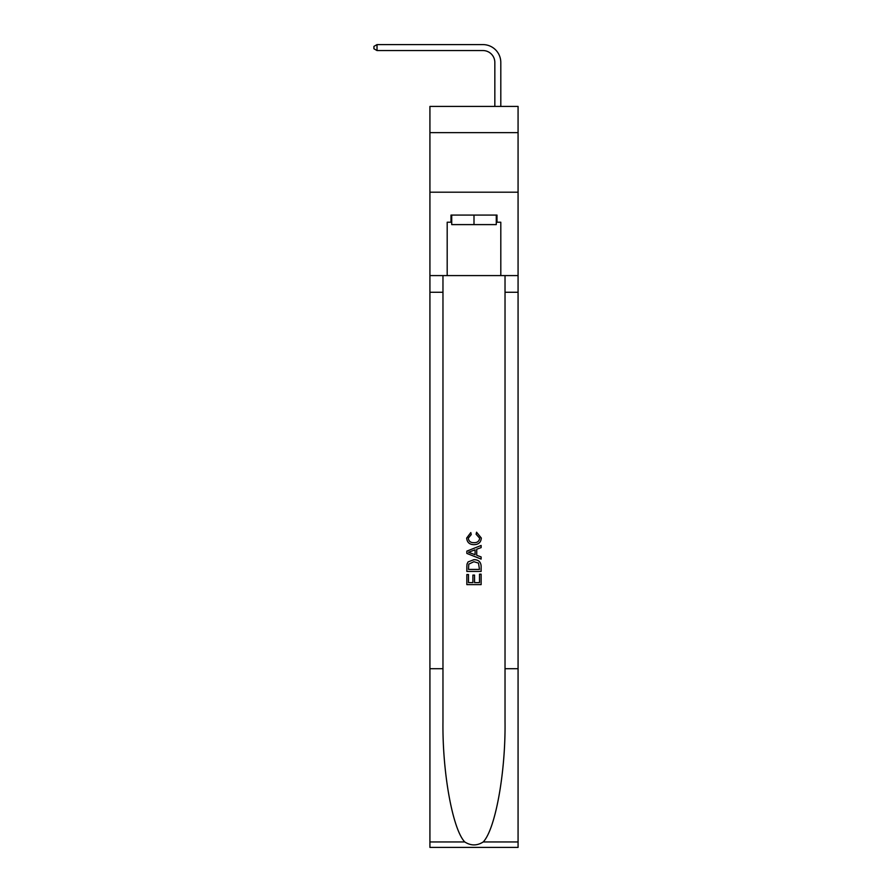 <?xml version="1.0" encoding="UTF-8"?>
<svg xmlns="http://www.w3.org/2000/svg" width="892" height="892" viewBox="0 0 892 892"><rect width="100%" height="100%" fill="white"/><g stroke="black" fill="none" stroke-linecap="round" stroke-linejoin="round"><path stroke-width="1.34" d="M518.074 132.64L518.074 106.427L429.922 106.427L429.922 132.64L518.074 132.64L518.074 192.204L429.922 192.204L429.922 132.64M494.837 106.427L494.837 62.473A11.908 11.908 126.7 0 0 482.929 50.554L377.026 50.554L373.926 48.77L373.926 46.384L377.026 44.6L482.929 44.6A17.873 17.873 -53.3 0 1 500.802 62.473L500.802 106.427M496.275 215.072L496.275 224.606L451.72 224.606L451.72 215.072M473.998 215.072L473.998 224.606M479.483 574.169L479.483 582.599L474.544 582.599L479.483 582.599L479.483 574.169L481.134 574.169L481.134 584.617L466.839 584.617L466.839 574.537L466.839 584.617M472.894 575.084L472.894 582.599L468.49 582.599L472.894 582.599L472.894 575.084L474.544 575.084L474.544 582.599M468.066 561.927L467.051 564.012L468.066 561.927L473.908 559.697C478.48 559.674 480.888 561.871 481.134 566.297L481.134 571.426L466.839 571.426L466.839 566.532L466.839 571.426M476.562 532.201L476.094 534.219L476.562 532.201L481.323 538.032C480.933 542.425 478.458 544.633 473.886 544.666L473.886 544.666C469.493 544.566 467.085 542.369 466.661 538.077L470.809 532.569L471.244 534.587L468.311 538.177C468.735 541.266 470.586 542.76 473.875 542.648C477.22 542.827 479.149 541.355 479.673 538.222L476.094 534.219M483.208 841.959L518.074 841.959L518.074 847.4L429.922 847.4L429.922 668.71L442.967 668.71L442.967 721.829C442.332 772.606 452.634 829.337 464.777 841.959C470.92 845.884 477.064 845.884 483.208 841.959C495.361 829.337 505.664 772.606 505.028 721.829L505.028 275.583M466.839 551.133L466.839 553.408L481.134 559.083L466.839 553.408L466.839 551.133L481.134 545.458L466.839 551.133M505.028 668.71L518.074 668.71L518.074 192.204M429.922 668.71L429.922 192.204M442.967 275.583L442.967 668.71M518.074 841.959L518.074 668.71M429.922 275.583L447.193 275.583L447.193 222.22L451.72 222.22M496.275 222.22L496.989 222.22L496.989 215.072L451.006 215.072L451.006 222.22M496.989 222.22L500.802 222.22L500.802 275.583L518.074 275.583M447.193 275.583L500.802 275.583M481.134 545.458L481.134 547.599L476.741 549.227L476.741 555.315L481.134 556.942L481.134 559.083M471.132 553.252L475.09 554.712L475.09 549.829L468.49 552.271L471.132 553.252M475.09 549.829L475.09 554.712M466.839 566.532L467.051 564.012M478.48 563.086L479.483 569.408L478.48 563.086L473.875 561.704L468.791 564.145L468.49 569.408L479.483 569.408L468.49 569.408M466.839 574.537L468.49 574.537L468.49 582.599M494.837 62.473A11.908 11.908 126.7 0 0 482.929 50.554A11.908 11.908 126.7 0 1 494.837 62.473A11.908 11.908 126.7 0 0 482.929 50.554A11.908 11.908 126.7 0 1 494.837 62.473A11.908 11.908 126.7 0 0 482.929 50.554A11.908 11.908 126.7 0 1 494.837 62.473A11.908 11.908 126.7 0 0 482.929 50.554A11.908 11.908 126.7 0 1 494.837 62.473A11.908 11.908 126.7 0 0 482.929 50.554A11.908 11.908 126.7 0 1 494.837 62.473A11.908 11.908 126.7 0 0 482.929 50.554A11.908 11.908 126.7 0 1 494.837 62.473A11.908 11.908 126.7 0 0 482.929 50.554A11.908 11.908 126.7 0 1 494.837 62.473A11.908 11.908 126.7 0 0 482.929 50.554A11.908 11.908 126.7 0 1 494.837 62.473A11.908 11.908 126.7 0 0 482.929 50.554A11.908 11.908 126.7 0 1 494.837 62.473A11.908 11.908 126.7 0 0 482.929 50.554A11.908 11.908 126.7 0 1 494.837 62.473A11.908 11.908 126.7 0 0 482.929 50.554A11.908 11.908 126.7 0 1 494.837 62.473A11.908 11.908 126.7 0 0 482.929 50.554A11.908 11.908 126.7 0 1 494.837 62.473A11.908 11.908 126.7 0 0 482.929 50.554A11.908 11.908 126.7 0 1 494.837 62.473A11.908 11.908 126.7 0 0 482.929 50.554A11.908 11.908 126.7 0 1 494.837 62.473A11.908 11.908 126.7 0 0 482.929 50.554A11.908 11.908 126.7 0 1 494.837 62.473A11.908 11.908 126.7 0 0 482.929 50.554A11.908 11.908 126.7 0 1 494.837 62.473A11.908 11.908 126.7 0 0 482.929 50.554A11.908 11.908 126.7 0 1 494.837 62.473A11.908 11.908 126.7 0 0 482.929 50.554A11.908 11.908 126.7 0 1 494.837 62.473A11.908 11.908 126.7 0 0 482.929 50.554A11.908 11.908 126.7 0 1 494.837 62.473A11.908 11.908 126.7 0 0 482.929 50.554A11.908 11.908 126.7 0 1 494.837 62.473A11.908 11.908 126.7 0 0 482.929 50.554M377.026 50.554L377.026 44.6L482.929 44.6M505.028 292.264L518.074 292.264M442.967 292.264L429.922 292.264M429.922 841.959L464.777 841.959"/></g></svg>

